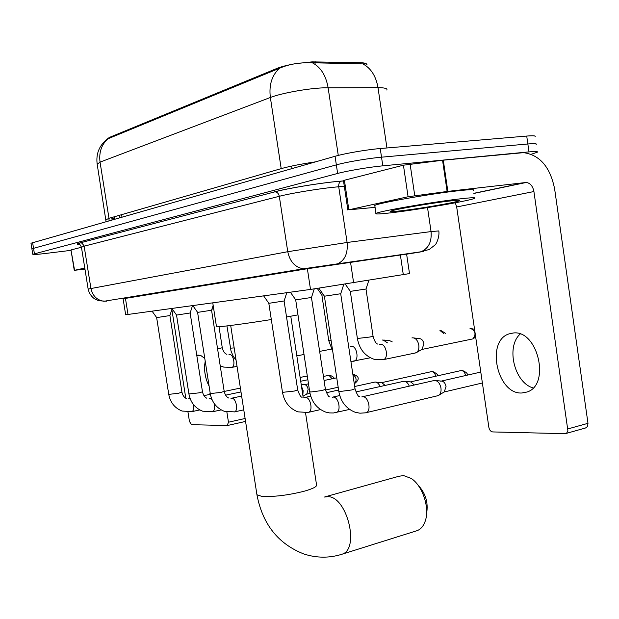<?xml version="1.0" encoding="UTF-8"?>
<svg xmlns="http://www.w3.org/2000/svg" width="619" height="619" viewBox="0 0 619 619"><rect width="100%" height="100%" fill="white"/><g stroke="black" fill="none" stroke-linecap="round" stroke-linejoin="round"><path stroke-width="0.93" d="M406.582 253.898L409.499 273.583L310.506 289.437L125.649 314.777M366.649 64.237C366.371 63.324 364.282 62.821 360.39 62.72L312.069 61.869L295.557 63.656M291.781 64.353C285.483 65.606 280.5 66.976 276.84 68.461L109.362 137.441L107.319 138.973M366.997 64.933C367.168 64.059 365.775 63.718 362.811 63.896L309.229 62.697C297.979 62.651 288.083 64.508 279.54 68.245L107.203 139.097M31.886 248.799L336.349 164.871C346.238 162.085 368.228 158.34 381.521 157.187L527.852 143.979C534.398 143.422 537.16 143.585 536.147 144.467C537.16 143.585 534.398 143.422 527.852 143.979L381.521 157.187C368.228 158.34 346.238 162.085 336.349 164.871L31.886 248.799M30.981 243.221L335.057 156.282C344.93 153.396 366.928 149.62 380.236 148.537L526.723 136.064C533.269 135.538 536.046 135.747 535.04 136.691M406.613 254.1L305.747 268.986L123.104 298.76M71.046 250.347L45.659 253.45C37.225 254.455 32.931 254.734 32.776 254.277L337.634 173.452C347.538 170.774 369.528 167.06 382.805 165.83L528.982 151.895C535.52 151.299 538.282 151.415 537.261 152.243L531.288 154.239M393.761 212.472C380.577 214.073 374.657 214.391 375.981 213.423C378.047 211.505 430.422 202.32 458.571 199.039C471.02 197.585 476.351 197.345 474.572 198.335C470.657 200.579 421.33 209.145 393.761 212.472M374.89 206.057L374.805 205.5C376.832 203.334 429.191 193.979 457.379 190.853C469.836 189.46 475.183 189.313 473.419 190.412M448.288 201.175C457.797 200.053 461.449 199.945 459.252 200.827C454.864 202.591 421.57 208.332 402.946 210.568C394.527 211.59 390.372 211.853 390.488 211.35C390.032 210.251 427.791 203.574 448.288 201.175M521.84 392.995L527.063 392.005C550.848 384.856 537.702 329.44 513.166 333.014L508.996 333.904C485.582 341.038 497.173 394.636 521.84 392.995M343.468 180.647L344.412 180.237L348.853 209.81L408.083 196.749L403.426 165.196L443.289 160.174L523.55 152.653C539.884 154.967 550.245 167.099 554.647 189.035L587.988 423.319L587.501 426.499L585.52 427.992M344.412 180.237L403.426 165.196M455.274 202.8L456.683 206.963L488.863 427.358C489.451 430.089 490.728 431.613 492.693 431.93L564.923 433.671L566.764 432.967L567.886 430.646L533.918 191.542C532.82 186.126 530.274 183.092 526.274 182.466L447.846 191.379L408.083 196.749M348.853 209.81L375.083 207.365M533.114 387.92C514.327 382.797 505.708 346.671 520.192 334.059M415.922 531.032L417.345 530.576C421.106 529.028 423.798 525.663 425.431 520.478C429.81 507.301 422.274 485.335 411.117 478.394L403.603 475.585L398.976 476.243L325.462 496.724M216.464 326.592L216.495 326.786C217.71 327.358 245.55 323.706 271.308 319.536M286.535 316.99L297.979 314.878M417.81 484.878C425.532 492.956 428.464 502.496 426.607 513.484M343.738 284.477L340.736 293.739L324.433 296.207M362.548 396.733L434.646 380.406C437.842 380.786 439.954 383.331 440.968 388.036C441.355 391.401 440.635 393.808 438.817 395.255L437.254 395.843M441.479 381.064C443.792 381.343 445.309 383.169 446.044 386.55L444.256 391.889M314.251 288.911L311.489 297.476L295.727 299.867M355.863 391.951L403.959 381.234C406.18 381.358 407.96 382.983 409.283 386.124M410.691 381.877L414.366 384.972M286.775 292.702L284.113 300.973L268.824 303.325L282.473 392.229M354.687 386.496L375.137 382.016C377.164 382.124 378.813 383.625 380.081 386.542M381.776 382.635L385.142 385.413M213.153 305.337L211.582 310.235L197.616 312.378M301.468 386.217L303.148 390.682L302.838 395.177M304.649 384.654C306.366 384.902 307.542 386.48 308.154 389.39L306.745 394.086M192.501 305.647L190.157 312.974L176.57 315.086L171.881 308.479M156.646 317.617L168.755 394.388L178.582 393.235L181.94 392.206L169.908 315.566L156.661 317.601M368.823 280.399L366.022 289.003L350.339 291.371M411.906 337.951L412.672 337.796C415.759 338.044 417.802 340.481 418.8 345.116C419.187 348.567 418.452 351.027 416.587 352.497L414.954 353.062M419.496 338.616C421.725 338.794 423.195 340.551 423.914 343.878L422.003 349.364M323.52 294.899L321.895 295.046M382.403 340.071L383.091 339.939L387.393 342.825M389.815 340.721L392.222 341.866M213.702 308.85L211.938 309.136M209.33 394.527L210.212 393.189M204.796 358.494L200.896 355.569L196.757 355.275M70.992 249.983L74.574 270.302L84.78 268.05M71.286 249.859L81.429 247.275M204.866 372.584L205.934 378.023M245.449 420.696L244.435 421.671M187.975 412.068L189.453 421.446L191.557 424.68L227.219 425.539L228.465 422.22L226.879 412.045M185.808 398.265L171.858 309.461M74.574 270.302L84.95 269.126M209.106 386.109C205.787 379.733 204.285 372.839 204.618 365.442L205.214 361.187M350.516 262.116L353.635 282.891M315.427 61.838L315.62 63.092M360.39 62.72L360.567 63.935M109.362 137.441L109.478 138.176M121.595 214.669L121.966 216.975M276.84 68.461L276.979 69.39M291.665 166.078L292.036 168.53M307.364 268.723L310.506 289.437M400.354 254.811L403.309 274.735M125.425 298.226L128.009 314.506M109.014 220.666L108.983 218.306L281.196 168.631C289.622 166.279 301.074 164.012 315.543 161.838M111.033 220.093L109.068 220.14M106.027 219.791L108.983 218.306L100.054 162.124L97.206 164.275M386.829 90.049C387.618 88.494 384.67 87.689 378 87.65L323.118 87.852C306.862 88.54 281.088 93.268 270.364 97.485C268.832 84.965 271.896 75.224 279.54 68.245M312.556 62.898C320.781 67.262 325.965 75.533 328.116 87.72L338.276 155.423M108.178 138.641C101.516 144.413 98.808 152.243 100.054 162.124L270.364 97.485L281.196 168.631M386.945 147.964L378 87.65C375.973 76.044 370.905 68.129 362.811 63.896M32.583 242.439L34.401 253.674M335.057 156.282L337.634 173.452M380.236 148.537L382.805 165.83M526.723 136.064L528.982 151.895M111.969 218.925L114.376 217.718L114.221 216.789M114.523 219.095L114.376 217.718M406.621 254.185L419.481 252.119C425.06 251.221 425.121 251.167 419.674 251.956L306.521 268.747L123.111 298.784M88.146 289.058L287.758 251.701L347.097 242.478L338.725 186.768L333.633 187.248C317.021 188.942 290.458 193.376 279.308 196.293L84.161 246.169L81.46 247.291M79.719 244.373C76.098 244.42 76.245 243.917 80.16 242.865L274.952 191.828C277.25 192.107 278.705 193.592 279.308 196.293L287.758 251.701C289.87 261.589 295.039 267.292 303.271 268.816L306.521 268.747M274.526 191.844C287.023 188.486 317.075 183.441 335.808 181.584L343.506 180.91M335.885 264.228L337.719 263.764C344.922 260.336 348.048 253.241 347.097 242.478L431.056 231.583L427.528 207.605M431.056 231.583L438.817 230.926C439.722 236.86 436.294 244.087 435.142 244.876L429.207 249.511L421.5 251.5C428.688 248.242 431.869 241.603 431.056 231.583M344.311 186.304L338.725 186.768C338.485 183.905 339.351 182.025 341.317 181.127L341.556 181.065M419.674 251.956L303.271 268.816L103.938 301.275C96.974 300.223 92.633 295.928 90.916 288.4L84.076 245.782L81.94 243.159L80.516 242.841L78.683 243.584C79.58 244.002 80.493 245.186 81.429 247.128L88.138 289.003C89.012 293.011 91.109 296.261 94.428 298.76L98.831 300.788L106.7 301.174M80.16 242.865L274.952 191.828C287.046 188.493 317.114 183.464 335.637 181.638L343.506 180.957M421.09 251.747L421.988 251.422M456.683 206.963L533.918 191.542M473.845 193.314L525.461 182.489M443.289 160.174L447.846 191.379M567.886 428.921L587.988 423.319M447.119 191.472L442.554 160.251M410.095 164.027L414.753 195.627M305.531 412.796L316.502 484.615C317.423 486.433 313.237 488.662 303.952 491.293C287.518 495.347 273.412 497.026 261.636 496.322L256.939 494.774L256.815 493.977M324.132 497.057L328.132 496.639C347.097 496.84 359.91 548.898 342.191 554.167L340.783 554.609M340.705 293.762L355.027 388.755L351.871 389.947L340.071 391.494L338.771 391.177M361.798 396.895L363.074 396.74C368.645 396.802 371.524 411.086 366.27 412.641L365.465 412.827M467.291 375.145C467.856 373.659 466.215 372.112 462.37 370.487L461.232 370.518C463.414 370.742 464.861 372.414 465.573 375.54M311.458 297.499L325.408 389.343L322.197 390.512L310.854 392.005L309.693 391.726M332.248 397.22L333.432 397.073C338.67 397.135 341.425 411.031 336.481 412.471L335.746 412.641M409.995 382.008L461.232 370.518M437.501 375.826C438.144 374.82 436.573 373.396 432.797 371.555L431.667 371.593C433.648 371.779 435.002 373.327 435.737 376.22M284.09 300.989L297.685 389.9L294.435 391.038L282.488 392.353C284.268 401.971 289.39 408.47 297.855 411.844L307.906 412.463M304.556 397.53L305.662 397.383C310.599 397.452 313.237 410.97 308.579 412.308L320.534 409.577M381.134 382.759L431.667 371.593M352.876 374.472C356.513 377.25 357.055 380.321 354.478 383.687L354.478 383.687C362.425 377.458 355.484 375.145 353.635 374.425L352.861 374.402M211.566 310.251L224.194 391.363L220.859 392.431L210.274 393.568M230.957 398.342L231.986 398.21C236.141 398.288 238.508 410.784 234.562 411.875L234.036 411.991M333.997 378.395C334.446 377.722 333.123 376.677 330.028 375.276L328.952 375.307L332.14 378.789M190.141 312.99L202.475 391.796L199.125 392.848L188.919 393.963M209.168 398.59L210.181 398.458L211.961 399.464M323.451 376.46L328.952 375.307M214.042 403.279C215.095 407.635 214.638 410.459 212.673 411.743L212.178 411.852M307.31 376.058L306.567 376.12L307.341 376.29M193.569 404.694C194.126 408.37 193.592 410.683 191.967 411.62L182.079 411.055C174.728 408.076 170.295 402.52 168.755 394.388L168.747 394.326M188.563 398.814L190.25 398.899M300.13 377.451L306.567 376.12M199.782 409.94L191.511 411.712M474.556 329.378L470.618 328.387C475.562 331.003 476.305 334.508 472.846 338.903L472.181 339.034M365.991 289.027L373.048 336.148L370.092 336.991L357.387 338.492M379.501 344.412L380.646 344.226C386.225 343.978 388.894 358.076 383.556 359.6L382.643 359.778M470.03 328.503L470.618 328.387M445.626 333.386L441.246 330.701L440.287 330.732L443.97 333.718M331.126 340.667L328.774 340.674M350.462 346.361L351.507 346.199C356.761 345.975 359.329 359.685 354.3 361.101L353.472 361.264M439.761 330.84L440.287 330.732M234.168 347.917L230.392 348.18M219.01 326.739L222.275 347.754L217.571 348.807M228.968 354.548L229.618 354.463C233.595 354.316 235.754 366.363 231.932 367.369L231.39 367.477M228.465 422.22L245.109 418.483M119.452 215.28L119.823 217.586M123.08 298.606L125.657 314.8M106.035 221.517L97.137 163.88C95.922 153.713 99.264 145.473 107.18 139.159M30.965 243.105L32.776 254.277M111.745 217.509L112.062 219.799M375.981 213.423L374.805 205.5M458.462 200.239L459.252 200.827M473.86 193.445L526.274 182.466M586.015 427.853L565.936 433.493M347.878 210.081L343.452 180.57M513.321 333.007L508.996 333.904M230.686 325.462L256.939 494.774C262.564 524.254 278.264 544.016 304.022 554.036C316.866 558.152 329.587 558.191 342.191 554.167L417.345 530.576M216.495 326.786L212.774 302.861M290.775 316.239L303.178 397.437M324.464 296.246L318.878 288.245M324.402 296.246L338.794 391.34C340.69 401.692 346.137 408.656 355.136 412.239L359.925 413.198L365.496 412.827L438.059 395.657M441.301 381.08L435.761 380.553M480.785 372.065L440.697 381.219M355.051 388.918C357.001 394.512 358.494 397.05 359.531 396.539M444.481 391.75L438.817 395.255M482.387 382.991L444.063 392.005M295.75 299.906L290.365 292.207M295.696 299.906L309.717 391.866C311.55 401.839 316.835 408.563 325.563 412.037L329.463 412.912L333.401 412.981L349.557 409.43M332.96 397.065L339.769 395.549M410.536 381.884L404.958 381.366M325.432 389.49C327.312 394.852 328.813 397.313 329.919 396.872M268.87 303.325L263.64 295.874M305.244 397.375L310.738 396.168M326.36 392.732L338.601 390.032M381.629 382.643L376.035 382.132M297.7 390.024C299.534 395.17 301.027 397.56 302.188 397.181M197.631 312.402L192.819 305.608M197.593 312.402L210.282 393.645C211.915 402.319 216.604 408.215 224.364 411.341L234.562 411.875L243.77 409.855M231.661 398.203L241.634 396.09M304.533 384.662L301.19 384.376M336.751 377.807L324.07 380.507M308.494 383.826L304.161 384.747M224.21 391.448C225.045 394.798 226.508 396.988 228.597 398.002M306.962 393.963L302.993 396.199M338.175 387.246L325.524 390.016M310.003 393.405L306.668 394.133M176.539 315.086L188.934 394.032C190.513 402.42 195.078 408.145 202.63 411.194L212.673 411.743L221.153 409.902M209.887 398.45L211.435 398.125M225.533 395.17L240.992 391.928M307.867 379.741L300.71 381.25M202.483 391.873C203.28 395.1 204.719 397.22 206.823 398.241M156.677 317.617L152.096 311.202M189.29 398.682L190.103 398.512M203.891 395.649L210.398 394.303M224.217 391.44L240.396 388.082M169.908 315.566L172.082 308.765M181.955 392.276C182.729 395.409 184.16 397.475 186.242 398.474M421.872 349.449L472.846 338.903L475.678 337.053M350.362 291.41L345.348 284.222M350.308 291.41L357.403 338.578C359.391 349.302 365.102 356.25 374.534 359.438L383.556 359.6L415.852 352.876M377.814 344.11C376.019 343.723 374.433 341.1 373.064 336.241M419.45 338.624L414.01 337.974M422.313 349.193L416.587 352.497M321.919 295.077L317.299 288.477M321.865 295.077L328.782 340.752L332.743 351.329M370.317 357.805L350.927 361.535M389.777 340.729L384.291 340.086M226.941 325.927L231.019 351.043L233.262 356.382L236.079 360.258M331.459 349.093L319.652 351.406M304.014 354.47L296.834 355.879M226.894 354.339C224.697 353.611 223.157 351.43 222.283 347.793M237.031 366.371L231.932 367.369L223.699 367.098L220.209 365.736M244.66 421.624L227.544 425.493M74.265 270.395L70.984 249.968M198.212 355.027L196.757 355.298"/></g></svg>
